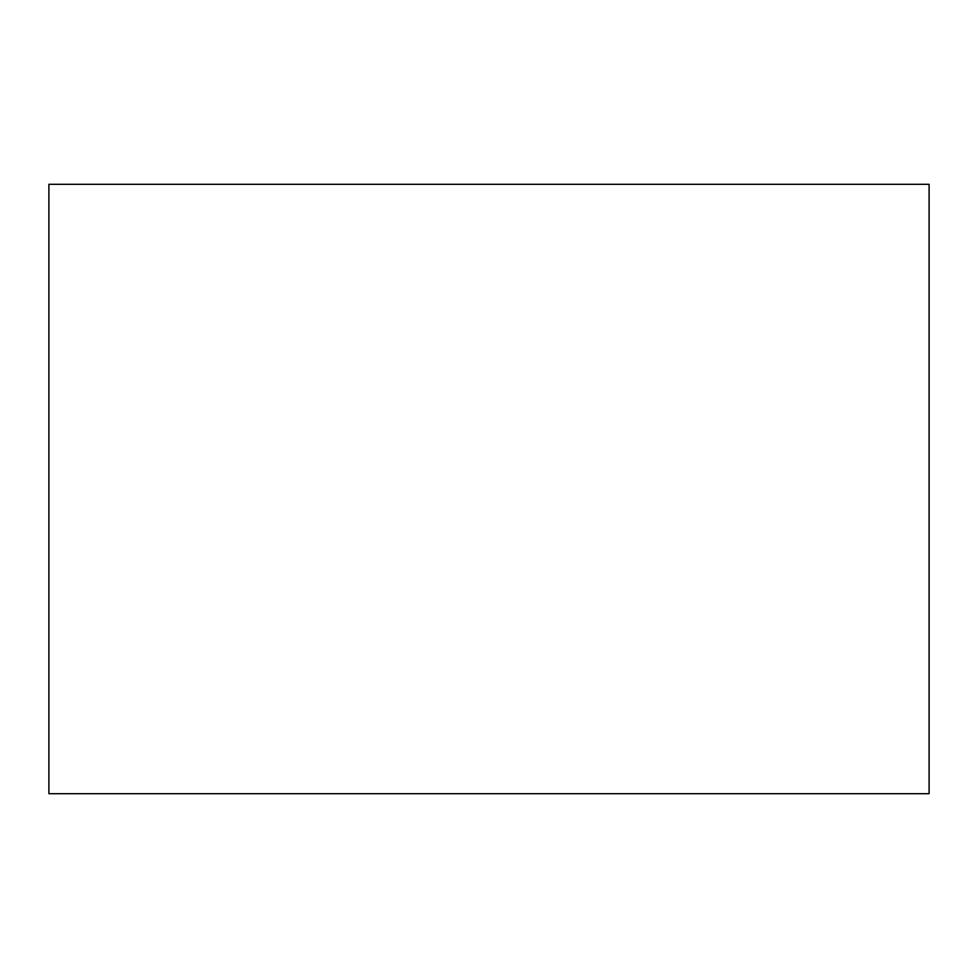 <?xml version="1.0" encoding="UTF-8"?>
<svg xmlns="http://www.w3.org/2000/svg" width="978" height="978" viewBox="0 0 978 978"><rect width="100%" height="100%" fill="white"/><g stroke="black" fill="none" stroke-linecap="round" stroke-linejoin="round"><path stroke-width="1.47" d="M929.1 184.304L929.1 793.696L48.9 793.696L48.9 184.304L929.1 184.304"/></g></svg>
